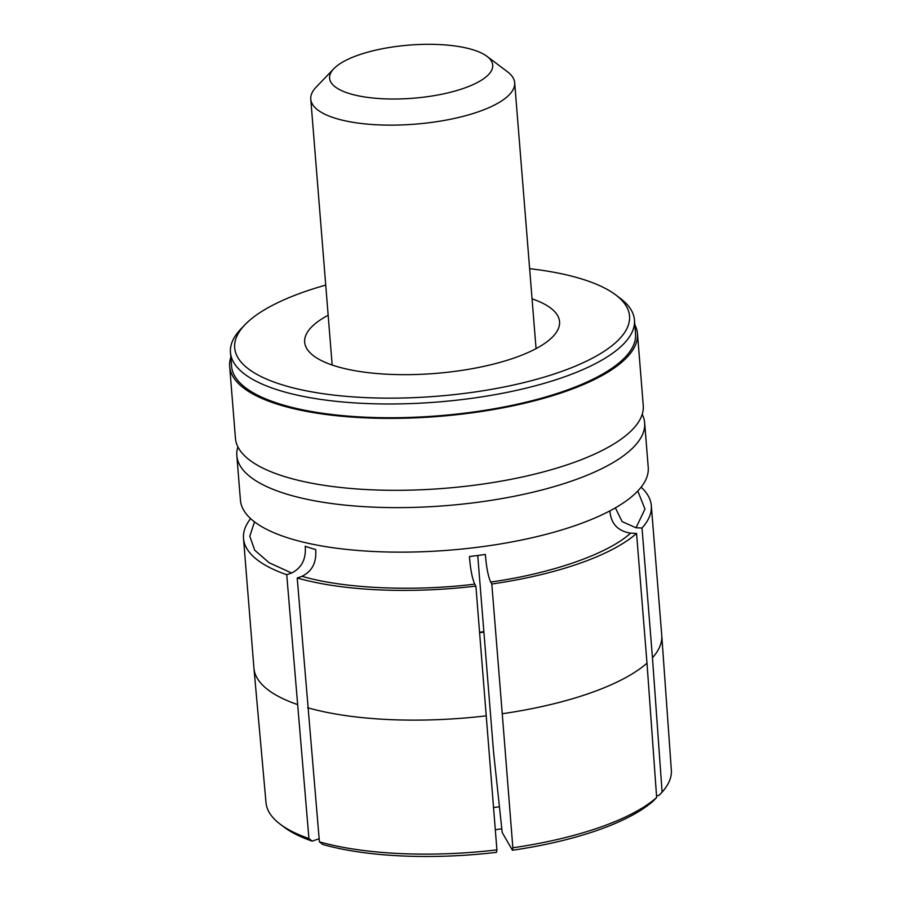 <?xml version="1.0" encoding="UTF-8"?>
<svg xmlns="http://www.w3.org/2000/svg" width="901" height="901" viewBox="0 0 901 901"><rect width="100%" height="100%" fill="white"/><g stroke="black" fill="none" stroke-linecap="round" stroke-linejoin="round"><path stroke-width="1.35" d="M230.847 357.19A204.561 66.595 -4.6 0 0 229.665 366.414L235.454 438.337A204.561 66.595 -4.6 0 0 398.276 490.313A204.561 66.595 -4.6 0 0 490.831 482.868A204.561 66.595 -4.6 0 0 631.387 430.644A204.561 66.595 -4.6 0 0 643.258 405.529L637.469 333.607A204.561 66.595 -4.6 0 0 634.833 324.687M642.21 414.325A204.561 66.595 175.4 0 1 644.654 422.839A204.561 66.595 175.4 0 1 632.784 447.955A204.561 66.595 175.4 0 1 408.491 507.522A204.561 66.595 175.4 0 1 236.839 455.658A204.561 66.595 175.4 0 1 237.887 446.862M609.966 510.833A178.015 57.957 175.4 0 1 609.898 510.89C610.923 523.661 617.804 531.083 630.554 533.144C608.366 553.732 551.525 573.599 490.673 582.046C488.162 576.437 486.382 567.236 485.357 554.43A178.015 57.957 175.4 0 1 469.421 556.525C470.457 569.297 472.225 578.498 474.748 584.13C413.424 591.743 343.247 588.567 302.072 576.302C312.174 571.268 316.713 562.348 315.688 549.554A178.015 57.957 175.4 0 1 305.214 546.265C306.25 559.025 301.711 567.945 291.597 573.013L269.117 562.731L254.701 550.196L249.802 536.219L254.51 521.848M325.734 285.099A198.062 64.489 -4.6 0 0 244.971 324.72A198.062 64.489 -4.6 0 0 365.536 397.611A198.062 64.489 -4.6 0 0 574.106 366.673A198.062 64.489 -4.6 0 0 615.687 294.886A198.062 64.489 -4.6 0 0 529.63 268.689M244.971 324.72L240.995 328.865A202.646 65.976 -4.6 0 0 230.465 352.505A202.646 65.976 -4.6 0 0 364.342 403.434A202.646 65.976 -4.6 0 0 622.692 344.88A202.646 65.976 -4.6 0 0 634.45 320.001A202.646 65.976 -4.6 0 0 620.282 298.344L615.687 294.886M230.465 352.505L231.58 366.256A202.646 65.976 -4.6 0 0 401.609 417.636A202.646 65.976 -4.6 0 0 623.796 358.643A202.646 65.976 -4.6 0 0 635.554 333.753L634.45 320.001M328.155 315.249A127.852 41.626 -4.6 0 0 304.673 342.189A127.852 41.626 -4.6 0 0 389.142 374.32A127.852 41.626 -4.6 0 0 559.555 321.68A127.852 41.626 -4.6 0 0 532.063 298.839M229.665 366.414A204.561 66.595 -4.6 0 0 401.305 418.278A204.561 66.595 -4.6 0 0 625.598 358.722A204.561 66.595 -4.6 0 0 637.469 333.607M236.839 455.658L240.421 500.168A204.561 66.595 -4.6 0 0 412.072 552.031A204.561 66.595 -4.6 0 0 636.365 492.475A204.561 66.595 -4.6 0 0 648.236 467.36L644.654 422.839M477.733 555.5L493.557 752.132L502.206 832.524L512.444 850.24A199.448 64.928 -4.6 0 0 653.304 801L656.649 797.52L646.997 663.147A204.561 66.595 175.4 0 1 502.251 713.738L512.849 847.785L512.444 850.24M637.795 491.011L644.97 509.076L636.016 527.761L642.019 528.031L652.459 657.764L662.1 792.137L658.766 795.617L656.502 795.515M636.016 527.761L622.152 521.611L615.417 507.927M490.673 582.046L491.811 584.017L502.251 713.738M646.997 663.147L636.557 533.415L630.554 533.144M302.072 576.302L297.206 578.003L319.405 841.827L322.637 844.44A199.448 64.928 -4.6 0 0 496.519 852.335L496.913 849.88L475.886 586.112L474.748 584.13M297.172 704.436A204.561 66.595 175.4 0 1 253.958 668.351L266.009 802.678A203.322 66.19 -4.6 0 0 280.222 824.201L284.097 827.129A199.448 64.928 -4.6 0 0 312.174 841.151L308.93 838.538L286.732 574.714L291.597 573.013M312.174 841.151L319.134 838.718M662.1 792.137A203.322 66.19 -4.6 0 0 671.335 770.062L661.762 635.543A204.561 66.595 175.4 0 1 652.459 657.764M641.118 487.182A204.561 66.595 175.4 0 1 651.31 505.607A204.561 66.595 175.4 0 1 642.019 528.031M512.849 847.785A203.322 66.19 -4.6 0 0 656.649 797.52M636.557 533.415A204.561 66.595 175.4 0 1 491.811 584.017M319.405 841.827A203.322 66.19 -4.6 0 0 496.913 849.88M475.886 586.112A204.561 66.595 175.4 0 1 297.206 578.003M280.222 824.201A203.322 66.19 -4.6 0 0 308.93 838.538M286.732 574.714A204.561 66.595 175.4 0 1 243.507 538.426A204.561 66.595 175.4 0 1 250.613 518.604M334.361 68.183A81.822 26.636 -4.6 0 0 333.866 68.679A81.822 26.636 -4.6 0 0 384.378 98.828A81.822 26.636 -4.6 0 0 487.982 75.143A81.822 26.636 -4.6 0 0 487.013 56.358A81.822 26.636 -4.6 0 0 409.786 45.05A81.822 26.636 -4.6 0 0 334.361 68.183M487.013 56.358L507.522 71.81A102.286 33.303 175.4 0 1 514.674 82.734A102.286 33.303 175.4 0 1 508.738 95.303A102.286 33.303 175.4 0 1 396.598 125.081A102.286 33.303 175.4 0 1 310.766 99.144A102.286 33.303 175.4 0 1 316.082 87.217L333.866 68.679M479.602 632.311A102.286 33.303 -4.6 0 0 483.86 631.601M483.893 632.063A103.626 33.742 175.4 0 1 479.636 632.75M651.31 505.607L661.751 635.34A204.561 66.595 175.4 0 1 661.762 635.543M486.326 715.833A204.561 66.595 175.4 0 1 307.635 707.736M253.958 668.351A204.561 66.595 175.4 0 1 253.936 668.148L243.507 538.426M493.568 807.578A137.38 44.723 -4.6 0 0 499.436 806.733M501.801 828.785L495.325 829.776M310.766 99.144L332.165 365.029M514.674 82.734L536.061 348.631"/></g></svg>
